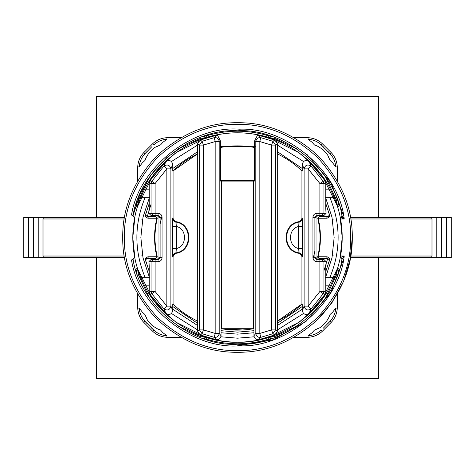 <?xml version="1.0" encoding="UTF-8"?>
<svg xmlns="http://www.w3.org/2000/svg" width="475" height="475" viewBox="0 0 475 475"><rect width="100%" height="100%" fill="white"/><g stroke="black" fill="none" stroke-linecap="round" stroke-linejoin="round"><path stroke-width="0.71" d="M149.257 285.962L144.614 285.825L140.849 277.768L145.231 277.768C134.093 250.925 134.093 224.075 145.231 197.232L140.849 197.232L144.614 189.175L149.257 189.038M325.743 189.038L330.386 189.175L334.151 197.232C339.488 210.122 342.172 223.547 342.202 237.5L340.047 216.357M325.363 197.232L329.769 197.232C340.907 224.075 340.907 250.925 329.769 277.768L334.151 277.768L330.386 285.825L325.743 285.962M171.428 161.536L197.582 145.077M149.257 189.175L144.614 189.175C158.407 161.322 188.664 139.145 219.379 134.377C231.462 132.27 243.538 132.27 255.621 134.377C286.336 139.145 316.593 161.322 330.386 189.175L325.743 189.175M277.418 145.077L303.572 161.536M323.214 146.733L321.082 144.768C317.336 141.372 312.995 139.525 308.055 139.228L312.14 142.334L314.325 144.798C315.162 145.789 314.883 143.889 323.137 149.779C330.083 157.071 327.798 156.607 329.3 158.668L330.137 160.514L332.648 162.86L335.766 166.933C335.463 161.999 333.616 157.658 330.232 153.918L328.207 151.727M338.253 202.32L339.067 206.085L337.529 206.56L336.514 200.135L325.992 177.858M297.113 148.984L274.859 138.486L268.434 137.471C247.813 131.26 227.187 131.26 206.566 137.471L176.189 152.623L163.299 163.626L152.6 176.219L137.471 206.56L135.933 206.085L136.747 202.32M272.674 338.253L268.909 339.067L268.434 337.529L298.811 322.377L311.701 311.374L322.4 298.781L337.529 268.44L336.514 274.865L325.987 297.148M297.107 326.022L274.859 336.514L268.434 337.529C247.813 343.74 227.187 343.74 206.566 337.529L206.091 339.067L202.326 338.253M337.636 293.586L337.286 308.109C337.001 313.476 335.047 318.161 331.425 322.163L322.163 331.425C318.155 335.053 313.464 337.012 308.097 337.292L308.055 335.772L312.176 332.631L314.426 330.137L316.409 329.264C318.523 327.75 318.654 329.816 325.785 322.454C330.832 314.889 329.312 315.246 330.196 314.385L332.678 312.105L335.766 308.067C335.457 313.007 333.61 317.348 330.232 321.082L323.297 328.183M151.786 328.267L153.918 330.232C157.664 333.628 162.005 335.475 166.945 335.772L162.86 332.666L160.675 330.202C159.838 329.211 160.117 331.111 151.863 325.221C144.917 317.929 147.202 318.392 145.7 316.332L144.863 314.486L142.352 312.14L139.234 308.067C139.537 313.001 141.384 317.342 144.768 321.082L146.793 323.273M136.747 272.68L135.933 268.915L137.471 268.44L138.486 274.865L149.007 297.142M177.888 326.016L200.141 336.514L206.566 337.529L175.887 322.157M136.907 200.1L138.486 200.135L149.013 177.852M177.893 148.978L200.141 138.486L200.106 136.907M137.364 181.414L137.714 166.891C137.999 161.524 139.953 156.839 143.575 152.837L152.837 143.575L153.918 144.768C157.658 141.384 162.005 139.537 166.945 139.228L162.824 142.369L160.574 144.863L158.591 145.736C156.477 147.25 156.346 145.184 149.215 152.546C144.168 160.111 145.688 159.754 144.804 160.615L142.322 162.895L139.234 166.933C139.543 161.993 141.39 157.652 144.768 153.918L151.703 146.817M96.556 257.634L96.556 378.444L378.444 378.444L378.444 257.634M378.444 217.366L378.444 96.556L96.556 96.556L96.556 217.366M337.292 205.812L322.377 176.195L311.416 163.347L298.769 152.594L268.434 137.471L268.909 135.933L272.674 136.747M134.953 216.357L132.798 237.5C132.828 223.547 135.512 210.122 140.849 197.232L149.637 197.232M149.637 277.768L140.849 277.768C135.512 264.878 132.828 251.453 132.798 237.5L134.953 258.643M149.257 198.075L143.023 217.123L140.849 237.5L143.023 257.877L149.257 276.925M146.929 216.315L145.736 215.133L146.134 212.83C144.833 216.161 145.611 217.96 148.479 218.227L156.839 218.251C153.829 231.082 153.829 243.918 156.839 256.749L148.479 256.779C145.617 257.046 144.839 258.839 146.134 262.17L145.736 260.644C146.098 258.923 146.621 258.257 147.298 258.643L146.027 259.261L145.736 260.644M317.728 218.12L319.331 216.357L318.161 218.251L326.521 218.221C329.383 217.954 330.161 216.161 328.866 212.83L329.264 214.356C328.902 216.078 328.379 216.743 327.702 216.357L328.973 215.739L329.264 214.356M329.205 214.124L325.743 203.312M302.284 168.512L277.418 151.697M197.582 151.697L172.716 168.512M149.257 203.312L145.795 214.118M302.284 309.225L277.418 325.517M253.959 332.738L237.5 334.151L221.041 332.738M197.582 325.517L172.716 309.225M302.284 306.488L277.418 323.303L302.284 306.488M253.959 330.695L237.5 332.138L221.041 330.695L237.5 332.138L253.959 330.695M197.582 323.303L172.716 306.488L197.582 323.303M303.572 313.464L277.418 329.923M254.107 336.799L237.5 338.176L220.893 336.799M197.582 329.923L171.428 313.464M325.743 285.825L330.386 285.825C314.545 318.885 274.14 343.413 237.5 342.202C200.86 343.413 160.455 318.885 144.614 285.825L149.257 285.825M145.255 258.643L145.368 259.124M145.795 260.876L149.257 271.688M325.743 271.688L329.205 260.882M329.632 259.113L329.745 258.643M145.736 215.133L145.742 214.35L146.027 215.739L147.298 216.357L155.669 216.357L156.839 218.251L157.278 217.972L156.857 217.972M157.237 218.346C154.232 231.117 154.232 243.883 157.237 256.654L155.669 258.643L147.298 258.643L148.479 256.779M325.743 276.925L331.978 257.877L334.151 237.5L331.978 217.123L325.743 198.075M329.769 277.768L325.363 277.768M328.071 258.685L329.264 259.867L328.866 262.17C330.167 258.839 329.389 257.04 326.521 256.773L318.161 256.749L319.331 258.643C317.739 257.521 317.217 256.856 317.763 256.654C320.767 243.883 320.767 231.117 317.763 218.346L318.161 218.251C321.171 231.082 321.171 243.918 318.161 256.749L317.763 256.654M340.047 258.643L342.202 237.5C342.172 251.453 339.488 264.878 334.151 277.768M319.331 216.357L327.702 216.357L326.521 218.221M329.264 259.867L329.258 260.65L328.973 259.261L327.702 258.643L319.331 258.643M334.151 197.232L329.769 197.232M146.704 151.822L144.768 153.918L143.575 152.837M166.945 335.772L166.903 337.292C161.53 337.007 156.839 335.053 152.837 331.425L153.918 330.232L144.768 321.082L143.575 322.163C139.947 318.155 137.993 313.47 137.714 308.109L139.234 308.067M328.296 323.178L330.232 321.082L331.425 322.163M293.592 137.37L308.097 137.708C313.47 137.993 318.161 139.947 322.163 143.575L321.082 144.768L330.232 153.918L331.425 152.837C335.053 156.845 337.007 161.53 337.286 166.891L337.636 181.414M308.055 335.772C312.995 335.463 317.342 333.616 321.082 330.232L322.163 331.425M137.708 269.188L152.623 298.805L163.584 311.653L176.231 322.406M202.326 136.747L206.091 135.933L206.566 137.471L200.141 138.486M138.486 200.135L137.471 206.56M147.321 216.357L151.086 204.161L147.321 216.357L148.479 218.227M327.679 258.643L323.914 270.839L327.679 258.643L326.521 256.773M166.945 139.228L166.903 137.708L181.408 137.37M274.859 138.486L274.894 136.907M308.097 137.708L308.055 139.228M137.714 166.891L139.234 166.933M335.766 166.933L337.286 166.891M338.093 200.1L336.514 200.135M136.907 274.9L138.486 274.865M337.529 268.44L339.067 268.915L338.253 272.68M336.514 274.865L338.093 274.9M337.286 308.109L335.766 308.067M200.106 338.093L200.141 336.514M274.894 338.093L274.859 336.514M255.787 146.704L220.198 146.508L255.787 146.704M197.232 154.09L173.066 170.964L197.232 154.09C188.278 158.424 180.221 164.047 173.066 170.964L173.066 217.77C173.221 219.842 174.295 221.154 176.29 221.718C193.052 224.182 193.052 250.818 176.29 253.282C174.295 253.846 173.221 255.158 173.066 257.23L173.066 304.036C180.221 310.953 188.278 316.576 197.232 320.91L197.232 154.09L197.582 153.728L197.582 143.812L200.165 140.054L202.041 141.301L199.411 145.083L197.582 143.812M302.284 310.508L304.113 306.143C305.229 310.003 307.539 310.935 311.03 308.946L309.071 313.441C305.55 315.388 303.282 314.414 302.284 310.508L302.284 303.941L301.934 304.036L277.768 320.91L301.934 304.036C294.779 310.953 286.722 316.576 277.768 320.91L277.418 321.272L277.418 331.188L274.835 334.946L272.959 333.699L275.589 329.917L277.418 331.188M242.47 329.988L221.392 328.712L253.608 328.712L253.608 181.123L220.691 181.123L220.406 147.493C231.8 145.35 243.2 145.35 254.594 147.493L254.802 140.333L257.462 135.298L258.81 135.345L260.728 137.643C257.86 137.412 256.215 138.718 255.787 141.562L254.802 140.333M161.916 216.196L160.081 224.36M313.084 258.804L314.919 250.64M186.36 143.836L166.98 157.403L151.121 174.83L139.745 194.697L133.089 215.418C139.846 169.771 191.443 127.947 237.5 130.785C283.557 127.947 335.154 169.771 341.911 215.418L344.233 218.975L340.332 217.366L341.584 216.766L341.911 215.418L341.584 216.766L340.332 217.366L343.621 217.366M122.728 237.5C122.336 208.21 133.54 181.159 156.346 156.346C181.159 133.54 208.21 122.336 237.5 122.728C266.79 122.336 293.841 133.54 318.654 156.346C341.46 181.159 352.664 208.21 352.272 237.5L352.272 237.5C352.664 266.79 341.46 293.841 318.654 318.654C293.841 341.46 266.79 352.664 237.5 352.272C208.21 352.664 181.159 341.46 156.346 318.654C133.54 293.841 122.336 266.79 122.728 237.5M420.654 217.366L436.81 217.366L436.81 257.634L451.25 257.634L451.25 217.366L436.81 217.366M350.764 256.025L431.995 256.025L431.995 218.975L431.442 217.366L350.491 217.366M446.435 217.366L446.435 257.634M441.625 217.366L441.625 257.634M420.654 257.634L436.81 257.634M431.995 256.025L431.442 257.634L350.491 257.634M134.668 257.207L134.668 257.634L133.416 258.234L133.089 259.582C139.846 305.229 191.443 347.053 237.5 344.215C283.557 347.053 335.154 305.229 341.911 259.582C335.154 305.229 283.557 347.053 237.5 344.215C191.443 347.053 139.846 305.229 133.089 259.582L133.416 258.234L134.752 257.634M340.332 257.634L344.233 256.025L341.911 259.582L341.584 258.234L340.332 257.634L341.584 258.234L341.911 259.582M54.346 257.634L38.19 257.634L38.19 217.366L23.75 217.366L23.75 257.634L38.19 257.634M124.236 218.975L43.005 218.975L43.005 256.025L43.557 257.634L124.509 257.634M28.565 257.634L28.565 217.366M33.375 257.634L33.375 217.366M54.346 217.366L38.19 217.366M43.005 218.975L43.557 217.366L124.509 217.366M134.752 217.366L133.416 216.766L133.089 215.418L133.416 216.766L134.668 217.366L134.668 217.793M315.881 321.343L331.96 302.688L343.514 281.467L350.194 259.249L352.272 237.5M148.907 210.484L148.907 213.34L151.086 213.34L151.086 183.522L149.257 182.976L149.257 208.786L148.907 210.484M325.743 182.976L323.914 183.522L323.914 213.34L326.093 213.34L325.743 208.786L325.743 182.976L325.096 180.791L309.071 161.559C305.55 159.612 303.282 160.586 302.284 164.493L302.284 171.059L301.934 170.964C294.779 164.047 286.722 158.424 277.768 154.09L277.768 320.91M326.093 264.516L326.093 261.66L323.914 261.66L323.914 291.478L325.743 292.024L325.743 266.214L326.093 264.516M216.19 135.345L217.538 135.298L220.198 140.333L219.213 141.562C218.785 138.718 217.14 137.412 214.273 137.643L216.19 135.345L200.165 140.054M220.198 140.333L220.406 147.493M220.691 180.417L254.309 180.417L254.309 181.123L253.608 181.123M221.392 181.123L221.392 328.712C232.132 330.588 242.868 330.588 253.608 328.712L253.959 328.825L253.959 335.712C254.362 338.515 255.977 339.833 258.81 339.655L274.835 334.946M277.418 143.812L275.589 145.083L272.959 141.301L274.835 140.054L277.418 143.812L277.418 153.728L277.768 154.09M221.392 328.712L221.041 328.825L221.041 335.712C220.638 338.515 219.023 339.833 216.19 339.655L214.273 337.357C217.14 337.588 218.785 336.282 219.213 333.438L221.041 335.712M197.582 331.188L199.411 329.917L199.411 145.083L203.437 145.083L202.041 141.301L214.273 137.643L215.187 141.562L219.213 141.562L219.213 333.438L215.187 333.438L214.273 337.357L202.041 333.699L203.437 329.917L215.187 333.438L215.187 141.562L203.437 145.083L203.437 329.917L199.411 329.917L202.041 333.699L200.165 334.946L197.582 331.188L197.582 321.272L197.232 320.91M173.066 304.036L172.716 303.941L172.716 310.508C171.718 314.414 169.45 315.388 165.929 313.441L163.97 308.946C167.461 310.935 169.771 310.003 170.887 306.143L172.716 310.508M173.066 170.964L172.716 171.059L172.716 164.493L170.887 168.857C169.771 164.997 167.461 164.065 163.97 166.054L166.862 168.857L155.111 183.522L155.111 215.353L150.919 215.353L153.098 215.353L151.086 213.34L158.068 213.334C160.508 213.578 161.856 214.92 162.094 217.366L162.094 257.634C161.856 260.08 160.508 261.422 158.068 261.666L155.111 261.66L155.111 291.478L166.862 306.143L163.97 308.946L151.745 293.687L149.904 294.209L149.257 292.024L149.257 266.214L148.907 261.66L150.919 259.647L155.111 259.647L150.919 259.647M156.958 259.647L158.971 257.634L158.971 217.366L156.958 215.353M150.919 215.353L148.907 213.34M200.165 334.946L216.19 339.655M172.716 164.493C171.718 160.586 169.45 159.612 165.929 161.559L149.904 180.791L149.257 182.976M149.904 294.209L165.929 313.441M254.309 180.417L220.406 180.138M254.594 147.493L254.594 180.138M172.437 226.421L172.573 218.179C172.734 220.281 173.838 221.599 175.875 222.14L176.463 226.421C187.156 229.057 187.156 245.943 176.463 248.579L172.437 248.579L172.437 226.421L176.463 226.421L176.463 248.579L175.875 252.86C173.838 253.401 172.734 254.719 172.573 256.821L172.437 248.579M301.934 304.036L301.934 257.23C301.779 255.158 300.705 253.846 298.71 253.282C281.948 250.818 281.948 224.182 298.71 221.718C300.705 221.154 301.779 219.842 301.934 217.77L301.934 170.964M326.093 213.34L324.081 215.353L316.932 215.353L314.919 217.366L314.919 257.634L316.029 257.634L318.042 259.647M318.042 215.353L316.029 217.366L316.029 257.634M309.071 313.441L325.096 294.209L323.255 293.687L311.03 308.946L308.138 306.143L319.889 291.478L319.889 261.66L316.932 261.666C314.492 261.422 313.144 260.08 312.906 257.634L314.919 257.634L316.932 259.647L324.081 259.647L326.093 261.66M274.835 140.054L258.81 135.345M325.096 294.209L325.743 292.024M302.563 248.579L302.427 256.821C302.266 254.719 301.162 253.401 299.125 252.86C282.483 250.752 282.483 224.248 299.125 222.14C301.162 221.599 302.266 220.281 302.427 218.179L302.563 248.579L298.538 248.579C287.844 245.943 287.844 229.057 298.538 226.421L299.125 222.14L298.71 221.718M298.71 253.282L299.125 252.86L298.538 248.579L298.538 226.421L302.563 226.421M253.959 335.712L255.787 333.438C256.215 336.282 257.86 337.588 260.728 337.357L258.81 339.655M312.906 257.634L312.906 217.366C313.144 214.92 314.492 213.578 316.932 213.334L319.889 213.34L319.889 183.522L308.138 168.857L311.03 166.054C307.539 164.065 305.229 164.997 304.113 168.857L302.284 164.493M324.081 215.353L319.889 215.353L319.889 213.34L323.914 213.34L321.902 215.353M321.902 259.647L323.914 261.66L319.889 261.66L319.889 259.647L324.081 259.647M155.111 215.353L158.068 215.353L160.081 217.366L158.971 217.366M158.971 257.634L160.081 257.634L158.068 259.647L155.111 259.647L155.111 261.66L148.907 261.66M308.097 337.292L293.592 337.63M268.909 339.067C247.968 345.378 227.032 345.378 206.091 339.067M181.408 337.63L166.903 337.292M152.837 331.425L143.575 322.163M137.714 308.109L137.364 293.586M152.837 143.575C156.845 139.947 161.536 137.988 166.903 137.708M206.091 135.933C227.032 129.622 247.968 129.622 268.909 135.933M322.163 143.575L331.425 152.837M155.669 258.643L157.278 257.028L156.857 257.028M124.337 237.5C123.951 208.62 135.001 181.949 157.486 157.486C181.949 135.001 208.62 123.951 237.5 124.337C266.38 123.951 293.051 135.001 317.514 157.486C339.999 181.949 351.049 208.62 350.663 237.5C351.049 266.38 339.999 293.051 317.514 317.514C293.051 339.999 266.38 351.049 237.5 350.663C208.62 351.049 181.949 339.999 157.486 317.514C135.001 293.051 123.951 266.38 124.337 237.5M340.551 218.975L344.233 218.975C339.114 171.808 286.876 127.033 239.477 129.188C192.191 125.299 138.35 168.138 131.516 215.086L133.089 215.418M133.089 259.582L131.516 259.914C138.35 306.862 192.191 349.701 239.477 345.812C286.876 347.967 339.114 303.192 344.233 256.025L340.551 256.025M306.838 154.268L331.022 182.828L343.621 215.751M343.621 259.249L330.748 292.636L305.983 321.438L272.793 339.916L237.5 345.83M431.995 218.975L350.764 218.975M43.005 256.025L124.236 256.025M332.417 255.722L333.996 256.025M141.004 256.025L142.583 255.722M333.996 218.975L332.417 219.278M142.583 219.278L141.004 218.975M149.904 180.791L151.745 181.313L155.111 183.522L151.086 183.522L151.745 181.313L163.97 166.054L165.929 161.559M308.138 168.857L308.138 306.143L304.113 306.143L304.113 168.857L308.138 168.857M309.071 161.559L311.03 166.054L323.255 181.313L323.914 183.522L319.889 183.522L323.255 181.313L325.096 180.791M319.889 291.478L323.914 291.478L323.255 293.687L319.889 291.478M166.862 306.143L166.862 168.857L170.887 168.857L170.887 306.143L166.862 306.143M173.066 257.23L172.573 256.821M172.573 218.179L173.066 217.77M149.257 292.024L151.086 291.478L151.086 261.66L153.098 259.647M176.29 221.718L175.875 222.14C192.518 224.248 192.518 250.752 175.875 252.86L176.29 253.282M155.111 291.478L151.086 291.478L151.745 293.687L155.111 291.478M255.787 333.438L255.787 141.562L259.813 141.562L259.813 333.438L271.563 329.917L271.563 145.083L259.813 141.562L260.728 137.643L272.959 141.301L271.563 145.083L275.589 145.083L275.589 329.917L271.563 329.917L272.959 333.699L260.728 337.357L259.813 333.438L255.787 333.438M301.934 217.77L302.427 218.179M302.427 256.821L301.934 257.23M316.029 217.366L312.906 217.366M162.094 257.634L160.081 257.634L160.081 217.366L162.094 217.366M158.068 215.353L158.068 213.334M158.068 261.666L158.068 259.647M316.932 259.647L316.932 261.666M316.932 213.334L316.932 215.353M298.811 322.377L299.654 321.759M300.586 321.064L300.164 321.379M311.689 311.386L308.726 314.248M311.428 163.352L314.266 166.297M163.572 311.647L160.734 308.702M174.414 153.936L174.836 153.621M163.311 163.614L166.274 160.752M155.669 216.357L157.278 217.972M157.278 257.028L157.237 256.654"/></g></svg>
